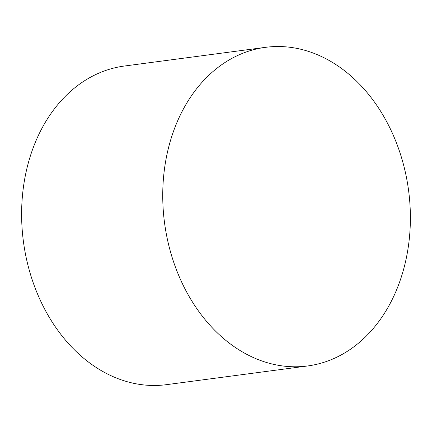 <?xml version="1.0" encoding="UTF-8"?>
<svg xmlns="http://www.w3.org/2000/svg" width="432" height="432" viewBox="0 0 432 432"><rect width="100%" height="100%" fill="white"/><g stroke="black" fill="none" stroke-linecap="round" stroke-linejoin="round"><path stroke-width="0.65" d="M265.459 47.342L124.33 66.042A160.699 123.093 82.5 0 0 121.684 66.431A160.699 123.093 82.5 0 0 23.9 244.971A160.699 123.093 82.5 0 0 166.541 384.658L307.67 365.958A160.699 123.093 82.5 0 0 310.316 365.569A160.699 123.093 82.5 0 0 408.1 187.029A160.699 123.093 82.5 0 0 265.459 47.342A160.699 123.093 82.5 0 0 262.813 47.731A160.699 123.093 82.5 0 0 165.024 226.276A160.699 123.093 82.5 0 0 307.67 365.958"/></g></svg>
